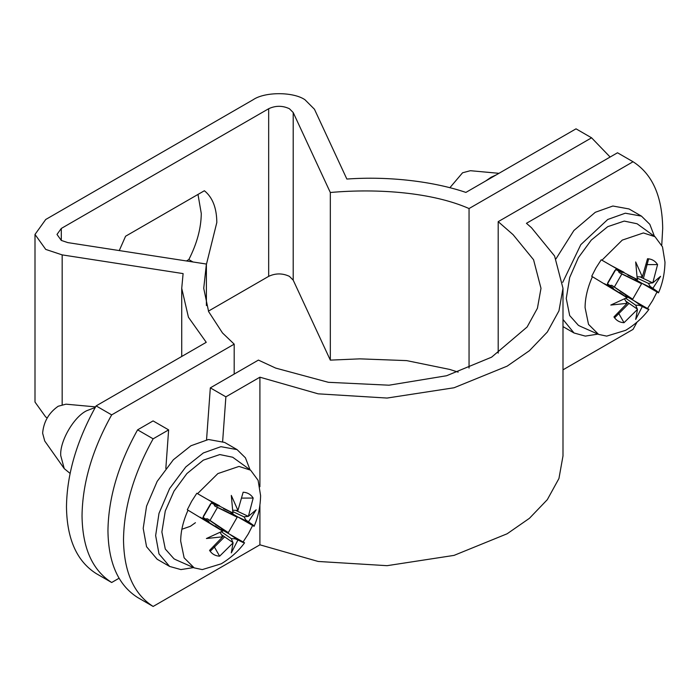<?xml version="1.0" encoding="UTF-8"?>
<svg xmlns="http://www.w3.org/2000/svg" width="700" height="700" viewBox="0 0 700 700"><rect width="100%" height="100%" fill="white"/><g stroke="black" fill="none" stroke-linecap="round" stroke-linejoin="round"><path stroke-width="1.05" d="M193.541 567.586L180.898 569.581L169.619 566.44L157.176 559.256L146.554 546.718L143.202 528.378L146.554 506.17L157.176 481.373L173.346 459.769L190.907 445.769L208.46 439.495L224.63 442.426L237.072 449.61L245.429 457.809L250.023 469.752M169.619 566.44L158.996 553.901L155.645 535.561L158.996 513.354L169.619 488.556L185.789 466.952L203.35 452.952L220.903 446.679L237.072 449.61M597.94 334.11L585.288 336.105L574.009 332.973L562.992 319.463M562.712 282.363L580.808 244.65L607.74 219.476L625.293 213.202L641.462 216.134L649.827 224.332L654.421 236.285M556.01 258.808L573.895 230.501L595.298 212.293L612.85 206.019L629.02 208.95L641.462 216.134M562.992 369.828L633.054 329.385L637.026 322.131M165.83 468.466L168.63 429.887L153.081 420.91L137.594 429.852C118.265 464.494 108.386 498.129 107.949 530.775C108.386 562.914 118.265 585.148 137.594 597.476L153.143 606.454L259.91 544.819L318.159 561.461L387.074 565.679L454.037 555.389L507.159 533.767L529.436 518.306L547.312 499.66L558.95 478.494L562.992 455.945L562.992 288.321L554.584 255.999L531.449 227.684L526.444 223.309L633.054 161.752L617.505 152.775L498.199 221.655L513.1 234.684L533.558 259.726L540.995 288.321L537.416 308.271L527.126 326.988L491.61 357.166L446.574 375.743L389.025 385.201L328.344 382.305L275.678 368.086L258.414 360.089L210.324 387.861L225.881 396.839L259.91 377.195L318.159 393.838L387.074 398.055L454.037 387.765L507.159 366.144L529.436 350.683L547.312 332.036L558.95 310.87L562.992 288.321M225.881 396.839L222.644 441.402M168.63 429.887L153.143 438.83C133.814 473.471 123.935 507.115 123.506 539.753C123.935 571.9 133.814 594.134 153.143 606.454M259.91 377.195L259.91 486.745M259.91 505.199L259.91 544.819M210.324 387.861L206.553 439.775M633.054 161.752C652.383 174.081 662.261 196.315 662.699 228.454L661.754 245.123M498.199 221.655L498.199 353.132M137.594 429.852L153.143 438.83M234.194 374.071L234.194 344.146L111.668 414.881L96.119 405.904L206.246 342.317L188.431 317.24L181.729 288.321L183.102 273.595L62.169 254.888L45.736 249.41L35 234.439L45.736 219.476L253.12 99.741C264.784 91.674 293.3 91.674 304.964 99.741L314.449 109.235L346.859 179.051C389.41 175.989 433.939 181.58 465.894 192.412L576.021 128.835L591.579 137.812L610.129 157.036M96.119 405.904C76.79 440.545 66.911 474.189 66.474 506.826C66.911 538.974 76.79 561.207 96.119 573.528L111.668 582.505L119.044 578.253M186.445 260.96L188.825 259.586C196.971 243.618 201.119 228.252 201.276 213.491L197.995 194.434M119.263 250.574L125.58 236.233L204.383 190.741C212.529 197.304 216.676 207.883 216.825 222.469L206.395 264.512M35 234.439L35 402.062L45.736 417.034L47.197 417.83M111.668 414.881C92.339 449.523 82.46 483.166 82.031 515.812C82.46 547.951 92.339 570.185 111.668 582.505M206.395 305.567L206.395 264.049L67.865 242.62L61.294 240.424L56.998 234.439L61.294 228.454L268.669 108.728C275.581 105.499 282.494 105.499 289.406 108.728L293.204 112.516L330.321 192.5L330.321 360.124L359.817 358.855L406.648 360.614L449.654 369.416L458.176 372.129M208.425 311.132L268.669 276.351C275.581 273.123 282.494 273.123 289.406 276.351L293.204 280.149L330.321 360.124M188.825 259.586L192.955 261.966M591.579 137.812L469.052 208.548L469.052 368.086M469.052 208.548C432.626 192.509 378.28 188.213 330.321 192.5M206.395 264.049L203.726 288.321L208.617 311.605L222.486 332.946L234.194 344.146M637.298 279.536L635.688 261.949L642.346 276.929L637.245 276.78M619.972 270.611L601.221 259.787L601.947 260.207L622.274 240.1L643.396 232.951L654.99 236.696L662.497 246.846L664.991 262.203C664.72 273.368 662.55 283.579 658.499 292.819L649.941 287.91L657.562 291.681L658.481 292.845L635.224 279.414L649.941 287.91M618.415 312.882L624.024 322.7C619.684 322.473 616.324 320.547 613.944 316.925L627.104 303.336L610.794 305.06L626.99 297.623M601.947 260.207L620.209 270.743L637.464 279.598M624.024 322.7L637.464 309.418L635.688 305.183L639.38 305.314L642.346 306.504L635.688 319.428L637.464 309.418M623.07 272.396L622.02 272.475L616.096 269.019L607.163 284.436L613.2 287.892L607.39 283.789L613.148 287.858L613.602 288.942M622.081 272.51L615.65 269.535L622.081 272.51M642.346 276.929L647.535 258.738C651.866 258.991 655.209 260.934 657.58 264.582L646.266 264.626M611.66 265.808L623.989 272.3M607.731 282.861L614.933 270.392M657.011 291.996L652.654 300.484L647.483 308.507M643.379 278.477L648.646 258.834M654.99 236.696L637.07 223.755L624.216 221.086L607.74 226.66L591.264 240.109L578.41 257.618L569.678 277.506L566.265 298.498L569.678 315.551L578.41 325.351L580.282 326.296L598.579 334.399L588.516 324.354L585.077 307.615C585.139 297.815 587.589 287.516 592.419 276.71L627.104 297.701M592.419 276.71L591.692 276.29L596.05 267.803L601.221 259.787M625.809 298.331L635.688 305.183M642.058 305.366L625.634 295.89L626.806 295.741L632.695 299.18L611.721 285.294L609.796 285.486M614.381 286.965L621.845 273.98L641.576 283.736L632.695 299.18M649.425 287.613L657.562 291.681M657.58 291.637L650.151 286.414L648.384 283.36L637.359 278.18M648.384 283.36L652.794 282.861L660.581 276.316L652.794 288.453M618.336 270.777L619.115 272.536L621.845 273.98M641.576 283.736L635.679 280.368L635.224 279.414M652.794 282.861L657.58 264.582M641.506 305.06L648.952 309.356L647.535 309.076L641.506 305.06M633.964 300.694L642.355 306.512L647.535 309.076M642.049 305.366L647.561 309.041M624.523 298.944L627.104 303.336M627.077 297.684L611.188 287.551M604.555 283.719L613.961 289.634M496.344 174.834L491.059 177.258L485.782 180.933M498.969 173.32L470.374 170.704L462.569 172.778L449.846 187.758M614.582 317.835L629.029 303.354M648.952 309.356C642.976 317.494 635.215 324.476 625.669 330.312L606.673 336.123L598.587 334.399M232.907 513.012L231.297 495.416L237.947 510.405L232.855 510.256M215.582 504.079L196.831 493.255L197.558 493.675L217.884 473.576L239.006 466.427L250.6 470.173L258.108 480.323L260.601 495.67C260.321 506.844 258.16 517.046 254.109 526.286L245.543 521.386L253.164 525.157L254.091 526.321L230.834 512.89L245.543 521.386M214.016 546.35L219.634 556.176C215.294 555.949 211.934 554.015 209.554 550.392L222.705 536.804L206.404 538.528L222.6 531.099M233.004 513.056L223.58 508.707L232.951 513.039M197.558 493.675L215.819 504.219L233.065 513.074M219.634 556.176L233.065 542.894L231.297 538.65L234.99 538.79L237.947 539.98L231.297 552.904L233.065 542.894M218.68 505.873L217.63 505.951L211.697 502.495L202.773 517.913L208.81 521.369L203 517.265L208.749 521.325L209.213 522.419M217.691 505.986L211.251 503.002L217.691 505.986M237.965 510.379L243.145 492.214C247.468 492.468 250.819 494.41 253.181 498.05L241.876 498.102M207.27 499.284L219.599 505.776M210.534 503.877L203.341 516.329M252.621 525.472L248.264 533.96L243.093 541.975M250.6 470.173L232.671 457.231L219.817 454.562L203.35 460.136L186.874 473.585L174.02 491.094L165.279 510.983L161.875 531.974L165.279 549.028L174.02 558.827L175.893 559.773L194.189 567.875L184.126 557.83L180.679 541.082C180.749 531.282 183.199 520.984 188.029 510.186L222.705 531.178L206.789 521.019M188.029 510.186L187.303 509.766L191.66 501.279L196.831 493.255M221.419 531.799L231.297 538.65M237.947 539.98L243.145 542.553L237.659 538.843L221.244 529.366L222.416 529.218L228.305 532.648L209.991 520.441L207.322 518.77L205.406 518.962M209.991 520.441L217.455 507.456L237.186 517.212L228.305 532.648M245.026 521.089L253.164 525.157M253.181 525.114L245.752 519.89L244.081 516.898L232.96 511.648M243.985 516.836L248.404 516.329L256.183 509.793L248.404 521.929M213.946 504.254L214.725 506.012L217.455 507.456M237.186 517.212L231.289 513.835L230.834 512.89M248.404 516.329L253.181 498.05M244.536 542.815L237.659 538.843L244.562 542.832C238.586 550.97 230.825 557.952 221.279 563.789L202.282 569.599L194.189 567.875M220.133 532.42L222.705 536.804M200.165 517.195L209.571 523.11M215.197 525.875L222.644 531.125M95.235 407.47L86.669 410.734C73.841 416.797 59.587 441.49 60.742 455.63L64.243 468.615L70.087 473.419M95.559 406.884L65.975 404.171L58.179 406.254C48.799 412.816 43.619 421.794 42.63 433.195L44.721 440.991L64.243 468.615M210.192 551.311L224.639 536.83M61.294 228.454L61.294 240.424M268.669 276.351L268.669 108.728M62.169 404.556L62.169 254.888M293.204 112.516L293.204 280.149M637.394 309.146L626.5 301.604M637.394 279.58L627.979 275.231L637.35 279.562M611.721 285.294L626.806 295.741M652.697 288.409L642.233 283.456M635.679 280.368L619.115 272.536M652.697 282.887L640.71 277.217M233.004 542.622L222.11 535.08M207.322 518.77L222.416 529.218M248.307 521.885L237.843 516.933M231.289 513.835L214.725 506.012M248.307 516.355L236.311 510.694M229.565 534.17L237.965 539.989M181.869 529.253L190.383 526.286L195.431 522.707M562.992 326.611L574.009 332.973M181.729 288.321L181.729 356.475M619.622 292.416L627.034 297.649"/></g></svg>
